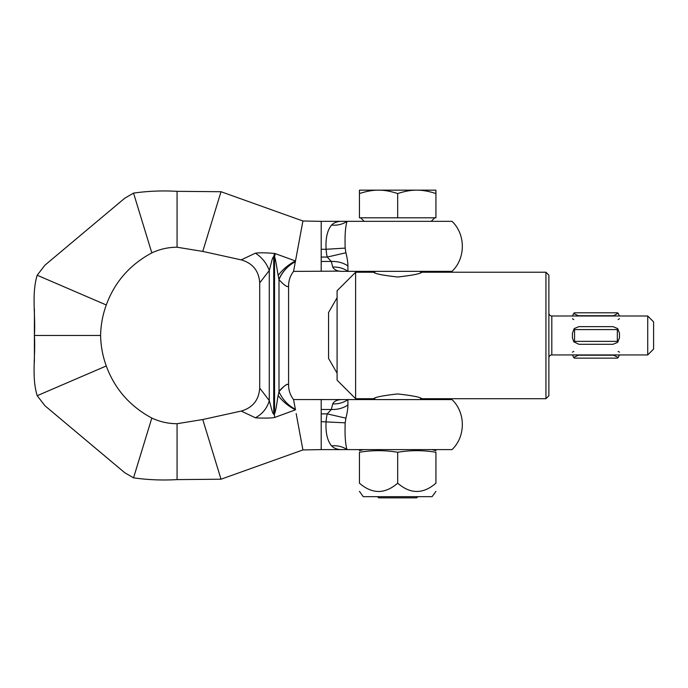 <?xml version="1.0" encoding="UTF-8"?>
<svg xmlns="http://www.w3.org/2000/svg" width="688" height="688" viewBox="0 0 688 688"><rect width="100%" height="100%" fill="white"/><g stroke="black" fill="none" stroke-linecap="round" stroke-linejoin="round"><path stroke-width="1.03" d="M295.333 261.793A23.53 15.282 -47.9 0 0 278.993 279.663C284.694 285.761 287.885 287.825 288.573 285.864C287.911 287.833 284.712 285.769 278.993 279.663L278.167 275.441C277.393 271.468 275.664 258.826 274.546 256.882L275.269 253.631L295.487 260.967L293.552 271.382L339.803 271.141M274.546 414.185L274.546 256.882L273.729 256.701L274.452 253.451L275.269 253.631M332.717 267.064L331.332 261.457L332.717 267.064C334.402 270.126 337.954 271.554 343.355 271.347L347.93 271.347L347.904 265.955C347.922 262.524 347.259 258.129 345.909 252.771L345.178 248.101C344.74 235.709 345.359 226.782 347.036 221.338L452.016 221.338C465.759 234.367 465.759 258.318 452.016 271.347L347.93 271.347A23.53 20.829 -13.4 0 0 332.717 267.064M293.552 271.382C290.284 275.656 288.625 280.48 288.573 285.864L288.573 385.074C288.625 390.457 290.284 395.282 293.552 399.556L452.016 399.599C465.759 412.619 465.759 436.57 452.016 449.599L347.036 449.599C345.359 444.156 344.74 435.237 345.178 422.836C344.74 435.237 345.359 444.156 347.036 449.599L321.201 449.599L321.201 399.599M274.142 414.15C275.604 414.056 277.462 398.447 278.158 395.54L278.993 391.67C284.729 385.125 287.928 382.924 288.573 385.074C287.928 383.139 284.729 385.185 278.993 391.205M347.93 399.599L347.904 404.983L347.93 399.599A23.53 20.829 13.4 0 1 332.717 403.882L331.332 409.48L332.717 403.882C334.402 400.812 337.954 399.384 343.355 399.599M343.355 449.599L343.355 449.599C338.135 449.832 334.205 448.593 331.556 445.876C327.282 440.612 325.467 432.546 326.095 421.658C325.467 432.546 327.282 440.612 331.556 445.876A23.53 19.995 158.1 0 1 347.036 449.599M295.462 409.824L274.865 417.401C270.848 418.545 255.136 417.977 255.368 417.754L241.204 411.063C252.737 407.717 258.903 400.055 259.703 388.075L259.703 282.863L269.283 270.539A23.53 15.721 51.3 0 0 255.368 253.184C259.514 252.591 265.869 252.685 274.452 253.451M259.703 388.075L269.257 400.528L271.201 407.743C272.25 411.751 273.076 413.909 273.678 414.202L274.134 414.185L274.865 417.401M343.355 221.338L347.036 221.338A23.53 19.995 -158.1 0 1 331.556 225.062C327.282 230.325 325.467 238.392 326.095 249.28C325.467 238.392 327.282 230.325 331.556 225.062C334.205 222.353 338.135 221.106 343.355 221.338L321.201 221.338L321.201 271.347M300.94 231.615L302.918 221.003L221.011 191.72L177.065 191.333L177.065 219.274L177.065 191.333C162.308 190.481 147.8 191.075 133.541 193.104L124.786 198.187L44.909 265.207L37.195 275.234C31.364 294.197 35.776 315.508 34.4 335.469L34.4 308.843L34.4 335.469L100.586 335.469C100.826 324.848 102.727 314.691 106.287 304.982C114.638 282.114 129.817 264.742 151.816 252.883C159.848 249.133 168.268 247.25 177.065 247.224L202.762 251.412L241.204 259.875L255.368 253.184M245.384 257.897L241.204 259.875C252.745 263.22 258.912 270.883 259.703 282.863M321.201 221.338L302.918 221.003L295.487 260.967A23.53 10.569 139.8 0 0 278.167 275.441M347.036 221.338C345.359 226.782 344.74 235.709 345.178 248.101L326.095 249.28A1450.657 263.315 172.7 0 0 327.221 257.063L331.332 261.457A23.53 17.553 175.2 0 1 347.904 265.955L347.93 271.347M34.4 335.469L34.4 362.094L34.4 335.469C35.776 355.429 31.364 376.749 37.195 395.703L44.909 405.731L124.786 472.759L133.541 477.833L151.816 418.063C159.848 421.804 168.268 423.688 177.065 423.713L177.065 479.605L221.011 479.218L202.762 419.525L241.204 411.063M177.065 423.713L202.762 419.525M133.541 477.833C147.8 479.871 162.308 480.456 177.065 479.605L177.065 451.663M37.195 395.703L106.287 365.956C114.638 388.823 129.817 406.195 151.816 418.063M100.586 335.469C100.826 346.09 102.727 356.246 106.287 365.956M300.94 439.331L302.918 449.935L321.201 449.599M295.393 409.446L293.552 399.556M326.095 421.658A1450.657 263.315 -172.7 0 1 327.221 413.875L331.332 409.48A23.53 17.553 -175.2 0 0 347.904 404.983C347.922 408.423 347.259 412.817 345.909 418.166L345.178 422.836L321.201 421.658M221.011 479.218L302.918 449.935L296.167 413.6M321.201 413.875L327.221 413.875L345.909 418.166M273.729 414.185L273.729 256.701C272.93 257.037 272.087 259.195 271.201 263.194L269.283 270.539L269.283 400.562A22.996 19.023 -51.3 0 1 255.368 417.754M321.201 257.063L327.221 257.063L345.909 252.771M37.195 275.234L106.287 304.982M133.541 193.104L151.816 252.883M177.065 247.224L177.065 219.274M221.011 191.72L202.762 251.412M278.158 395.54C282.777 401.568 288.461 406.281 295.221 409.687L295.358 409.274C287.937 405.318 282.484 399.444 278.993 391.67L278.993 279.663M278.941 279.44A23.53 15.041 132.2 0 1 295.358 261.664M435.925 491.37L432.098 496.667L363.264 496.667L359.446 491.37M435.925 483.182C435.925 494.216 435.925 494.216 435.925 483.182C435.925 494.216 435.925 494.216 435.925 483.182L435.925 452.265C423.18 450.133 410.435 450.133 397.681 452.265C384.936 450.133 372.191 450.133 359.446 452.265C359.446 450.133 359.446 450.133 359.446 452.265C359.446 450.133 359.446 450.133 359.446 452.265L359.446 483.182C372.191 494.216 384.936 494.216 397.681 483.182C410.435 494.216 423.18 494.216 435.925 483.182M435.925 452.265C435.925 450.133 435.925 450.133 435.925 452.265C435.925 450.133 435.925 450.133 435.925 452.265M359.446 483.182C359.446 494.216 359.446 494.216 359.446 483.182C359.446 494.216 359.446 494.216 359.446 483.182M397.681 483.182L397.681 452.265M364.15 221.338L360.624 217.804M434.747 217.804L431.221 221.338M377.488 496.667L378.667 497.845L416.704 497.845L417.883 496.667M374.797 399.599L374.797 398.249L373.567 398.713L355.619 398.713L355.619 272.224L373.567 272.224L374.797 272.689L374.797 271.347M420.566 271.347L420.566 272.689L421.804 272.224L545.937 272.224L548.878 275.166L548.878 395.772L545.937 398.713L545.937 272.224M545.937 398.713L421.804 398.713L420.566 398.249L420.566 399.599M397.681 193.569C390.612 191.23 384.239 190.094 378.563 190.155L435.925 190.155L435.925 193.569C428.848 191.23 422.475 190.094 416.808 190.155C411.132 190.094 404.759 191.23 397.681 193.569L397.681 217.804L359.446 217.804L359.446 190.155L378.563 190.155C372.896 190.094 366.523 191.23 359.446 193.569M435.925 193.569L435.925 217.804L397.681 217.804M421.804 272.224C420.377 273.772 412.336 275.363 397.681 277.006C383.035 275.363 374.994 273.772 373.567 272.224M373.567 398.713C374.994 397.165 383.035 395.574 397.681 393.932C412.336 395.574 420.377 397.165 421.804 398.713M355.619 398.713L337.086 380.18L337.086 290.757L355.619 272.224M548.878 357.88A2.941 2.941 0 0 1 551.819 354.939L551.819 315.998A2.941 2.941 0 0 1 548.878 313.057M653.6 349.057L653.6 321.881L647.718 315.998L647.718 354.939L653.6 349.057M573.783 341.807L572.416 337.825L572.416 333.112L574.308 328.537L578.883 326.645L613.008 326.645L617.583 328.537L619.475 333.112L619.475 337.825L617.583 342.4L613.008 344.292L578.883 344.292L573.783 341.807L574.549 341.368L574.549 329.578L617.342 329.578L617.342 341.368L574.549 341.368M619.432 315.998L618.108 313.229L613.008 315.998M578.883 315.998L574.308 313.823L573.783 313.229L574.549 312.791L617.342 312.791L618.108 313.229M572.416 318.759L573.783 319.567M619.475 352.179L618.108 351.37M613.008 354.939L617.583 357.115L618.108 357.708L617.342 358.147L574.549 358.147L573.783 357.708L574.308 357.115L578.883 354.939M572.459 354.939L573.783 357.708M337.086 373.188L328.554 358.414L328.554 312.524L337.086 297.749M573.783 351.37L572.416 352.179M578.883 315.723L613.008 315.723M573.783 313.229L572.459 315.998M617.342 341.368L618.108 341.807M574.549 329.578L573.783 329.131M613.008 355.214L578.883 355.214M618.108 357.708L619.432 354.939M618.108 319.567L619.475 318.759M618.108 329.131L617.342 329.578M331.332 409.48L321.201 409.48M326.095 249.28L321.201 249.28M331.332 261.457L321.201 261.457M431.892 449.599L435.925 450.683M363.47 449.599L359.446 450.683M551.819 354.939L647.718 354.939M551.819 315.998L647.718 315.998"/></g></svg>
